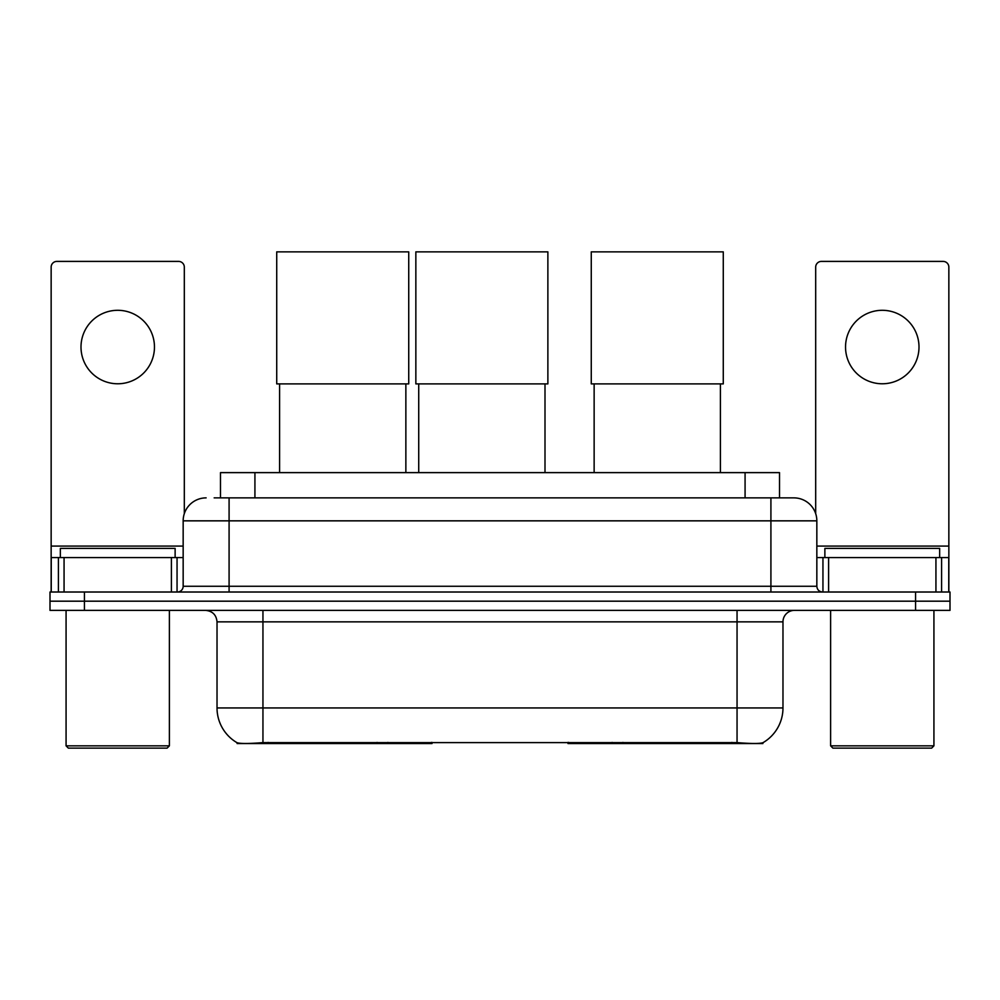 <?xml version="1.0" encoding="UTF-8"?>
<svg xmlns="http://www.w3.org/2000/svg" width="1000" height="1000" viewBox="0 0 1000 1000"><rect width="100%" height="100%" fill="white"/><g stroke="black" fill="none" stroke-linecap="round" stroke-linejoin="round"><path stroke-width="1.5" d="M432.025 742.412L432.025 743.538L237.113 743.538L237.113 742.725M220.487 497.875L220.487 472.625L779.513 472.625L779.513 497.875M762.887 742.725L762.887 743.538L567.975 743.538L567.975 742.412M217.025 707.95L262.95 707.95L262.95 621.85L217.025 621.85L217.025 707.95A40.175 40.175 0 0 0 236.887 742.613C239.862 743.775 248.55 743.775 262.95 742.613L737.05 742.613C751.438 743.775 760.125 743.775 763.112 742.613A40.175 40.175 0 0 0 782.975 707.95L782.975 621.85A11.475 11.475 0 0 1 794.45 610.375M84.438 592.013L950 592.013L950 601.188L50 601.188L50 610.375L84.438 610.375L84.438 601.188L50 601.188L50 592.013L84.438 592.013L84.438 601.188L950 601.188L950 610.375L84.438 610.375M214.688 497.875L785.837 497.875M214.163 497.875L229.088 497.875L229.088 520.837L183.162 520.837L183.162 586.275A5.737 5.737 0 0 1 177.425 592.013M206.125 497.875A22.963 22.963 0 0 0 183.162 520.837M793.875 497.875A22.963 22.963 0 0 1 816.838 520.837L770.913 520.837L770.913 497.875L793.525 497.875M816.838 520.837L816.838 586.275C817.175 589.75 819.087 591.663 822.575 592.013M950 592.013L950 601.188M117.725 310.3A36.737 36.737 0 0 0 81 347.038A36.737 36.737 0 0 0 117.725 383.775A36.737 36.737 0 0 0 154.462 347.038A36.737 36.737 0 0 0 117.725 310.3M171.4 592.013L171.4 557.575L64.062 557.575L64.062 592.013M184.312 513.663L184.312 267.137A5.737 5.737 0 0 0 178.575 261.4L56.887 261.4A5.737 5.737 0 0 0 51.15 267.137L51.15 557.575L64.062 557.575M171.4 557.575L183.162 557.575M51.15 592.013L51.15 557.575M167.087 748.138L68.362 748.138L66.075 745.837L169.387 745.837L167.087 748.138M66.075 610.375L66.075 745.837M169.387 610.375L169.387 745.837M175.125 557.575L175.125 548.387L60.338 548.387L60.338 557.575M279.587 383.888L279.587 472.625M405.863 383.888L405.863 472.625M276.725 251.863L408.738 251.863L408.738 383.888L276.725 383.888L276.725 251.863M594.138 383.888L594.138 472.625M720.413 383.888L720.413 472.625M591.263 251.863L723.275 251.863L723.275 383.888L591.263 383.888L591.263 251.863M418.725 383.888L418.725 472.625M545 383.888L545 472.625M415.85 251.863L547.875 251.863L547.875 383.888L415.85 383.888L415.85 251.863M882.275 310.3A36.737 36.737 0 0 0 845.537 347.038A36.737 36.737 0 0 0 882.275 383.775A36.737 36.737 0 0 0 919 347.038A36.737 36.737 0 0 0 882.275 310.3M935.938 592.013L935.938 557.575L828.6 557.575L828.6 592.013M948.85 592.013L948.85 557.575L948.85 592.013M935.938 557.575L948.85 557.575L948.85 267.137A5.737 5.737 0 0 0 943.112 261.4L821.425 261.4A5.737 5.737 0 0 0 815.688 267.137L815.688 513.663M816.838 557.575L828.6 557.575M931.637 748.138L832.913 748.138L830.612 745.837L933.925 745.837L931.637 748.138M830.612 610.375L830.612 745.837M933.925 610.375L933.925 745.837M939.663 557.575L939.663 548.387L824.875 548.387L824.875 557.575M622.913 742.412L622.913 743.538M731.888 743.538L731.888 742.412M377.088 742.412L377.088 743.538M268.113 743.538L268.113 742.412M254.925 497.875L254.925 472.625M745.075 497.875L745.075 472.625M387.875 742.412L387.875 743.538M612.125 742.412L612.125 743.538M568.675 742.412L568.675 743.538M431.325 742.412L431.325 743.538M737.05 610.375L737.05 621.85L262.95 621.85L262.95 610.375M782.975 621.85L737.05 621.85L737.05 707.95L782.975 707.95M737.05 742.613L737.05 707.95L262.95 707.95L262.95 742.613M915.562 610.375L915.562 592.013M229.088 592.013L229.088 586.275L816.838 586.275M183.162 586.275L229.088 586.275L229.088 520.837L770.913 520.837L770.913 592.013M183.162 546.087L51.15 546.087M177.05 557.575L177.05 592.013M51.238 557.575L51.238 592.013M58.412 592.013L58.412 557.575M948.85 546.087L816.838 546.087M948.763 592.013L948.763 557.575M941.587 557.575L941.587 592.013M822.95 592.013L822.95 557.575M217.025 621.85C216.35 614.888 212.525 611.062 205.55 610.375"/></g></svg>
